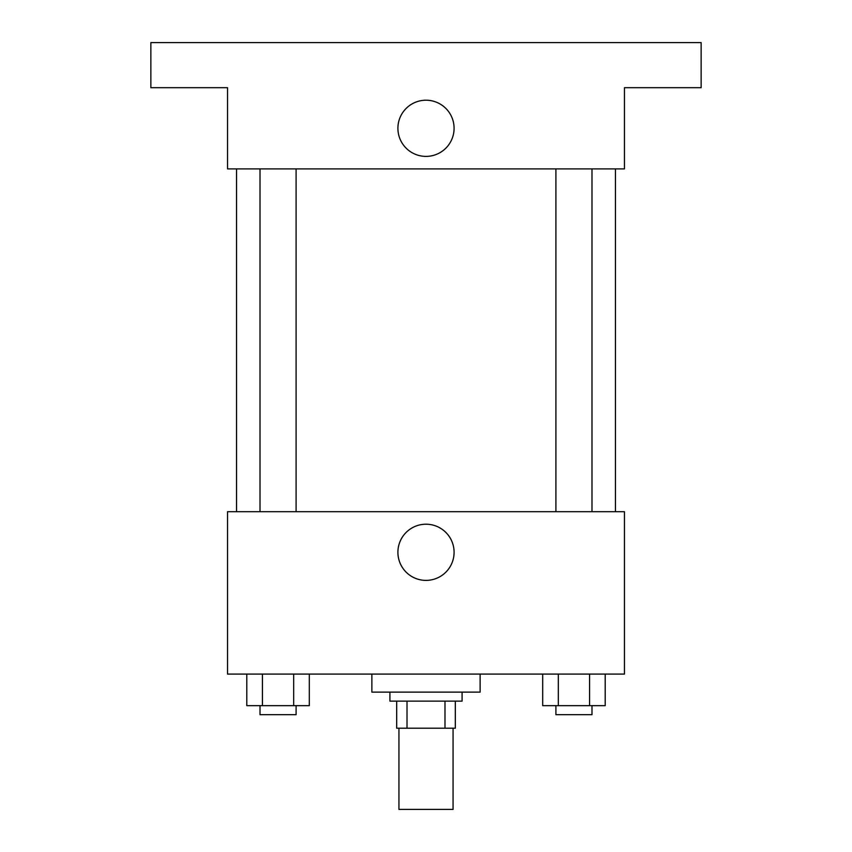 <?xml version="1.0" encoding="UTF-8"?>
<svg xmlns="http://www.w3.org/2000/svg" width="852" height="852" viewBox="0 0 852 852"><rect width="100%" height="100%" fill="white"/><g stroke="black" fill="none" stroke-linecap="round" stroke-linejoin="round"><path stroke-width="1.28" d="M398.938 728.204L398.938 809.4L453.062 809.4L453.062 728.204M444.989 701.143L444.989 728.204L396.681 728.204L396.681 701.143M444.989 728.204L455.319 728.204L455.319 701.143L455.319 728.204M462.082 692.122L462.082 701.143L389.918 701.143L389.918 692.122M407.011 701.143L407.011 728.204M371.877 674.081L371.877 692.122L480.123 692.122L480.123 674.081M624.463 674.081L227.537 674.081L227.537 511.701L624.463 511.701L624.463 674.081M454.084 552.298A28.084 28.084 0 0 1 411.953 576.623A28.084 28.084 0 0 1 411.953 527.974A28.084 28.084 0 0 1 454.084 552.298M615.442 168.898L615.442 511.701M555.909 511.701L555.909 168.898M296.091 168.898L296.091 511.701M624.463 168.898L227.537 168.898L227.537 87.703L150.857 87.703L150.857 42.6L701.143 42.6L701.143 87.703L624.463 87.703L624.463 168.898M454.084 128.301A28.084 28.084 0 0 1 411.953 152.625A28.084 28.084 0 0 1 411.953 103.976A28.084 28.084 0 0 1 454.084 128.301M605.197 674.081L605.197 705.658L542.692 705.658L542.692 674.081M589.573 674.081L589.573 705.658M558.326 674.081L558.326 705.658M591.991 705.658L591.991 714.679L555.909 714.679L555.909 705.658M309.308 674.081L309.308 705.658L246.803 705.658L246.803 674.081M293.674 674.081L293.674 705.658M262.427 674.081L262.427 705.658M296.091 705.658L296.091 714.679L260.009 714.679L260.009 705.658M236.558 168.898L236.558 511.701M591.991 511.701L591.991 168.898M260.009 168.898L260.009 511.701"/></g></svg>
